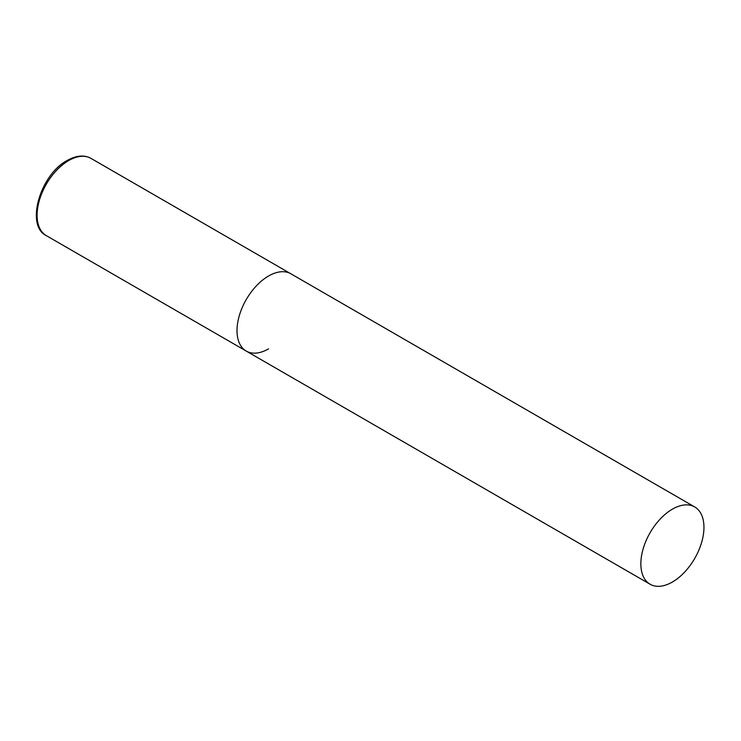 <?xml version="1.0" encoding="UTF-8"?>
<svg xmlns="http://www.w3.org/2000/svg" width="741" height="741" viewBox="0 0 741 741"><rect width="100%" height="100%" fill="white"/><g stroke="black" fill="none" stroke-linecap="round" stroke-linejoin="round"><path stroke-width="1.11" d="M268.557 348.863A44.617 25.759 -60 0 1 246.253 351.077A44.617 25.759 -60 0 1 239.408 315.323A44.617 25.759 -60 0 1 268.557 276.004A44.617 25.759 -60 0 1 290.87 273.79A44.617 25.759 120 0 0 256.488 285.748A44.617 25.759 120 0 0 237.009 330.643A44.617 25.759 120 0 0 246.253 351.077L46.35 235.657A44.617 25.759 -60 0 1 39.505 199.903A44.617 25.759 -60 0 1 68.654 160.593A44.617 25.759 -60 0 1 90.967 158.379C84.159 154.693 76.249 155.388 67.227 160.445C40.116 174.607 25.231 225.801 46.35 235.657M703.95 527.37A44.617 25.759 120 0 0 694.706 506.946A44.617 25.759 120 0 0 660.324 518.904A44.617 25.759 120 0 0 640.854 563.808A44.617 25.759 120 0 0 650.089 584.232A44.617 25.759 120 0 0 684.471 572.274A44.617 25.759 120 0 0 703.95 527.37M694.706 506.946L90.967 158.379M246.253 351.077L650.089 584.232"/></g></svg>
